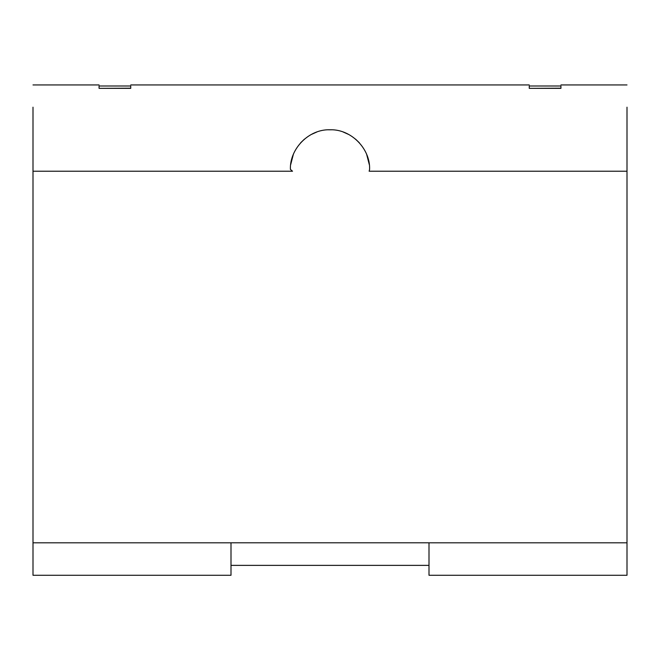 <?xml version="1.0" encoding="UTF-8"?>
<svg xmlns="http://www.w3.org/2000/svg" width="660" height="660" viewBox="0 0 660 660"><rect width="100%" height="100%" fill="white"/><g stroke="black" fill="none" stroke-linecap="round" stroke-linejoin="round"><path stroke-width="0.99" d="M290.689 164.629L293.337 154.407L290.689 164.629M300.605 142.84L304.45 139.128L300.605 142.84M311.289 134.483L316.462 132.165L311.289 134.483M328.498 129.805L331.51 129.805M343.538 132.165L348.711 134.483L343.538 132.165M355.55 139.128L359.395 142.84L355.55 139.128M366.663 154.407L369.311 164.629L366.663 154.407M345.79 133.064L343.225 132.049M330.775 129.781L329.191 129.781M316.775 132.049L314.209 133.064M130.746 88.349L99.066 88.349L130.746 88.192L130.746 85.99L130.746 88.192M560.934 88.349L529.254 88.349L560.934 88.192L560.934 85.99L560.934 88.192M429 84.942L231 84.942M33 542.825L231 542.825L231 575.272L33 575.272L33 171.22L292.528 171.22L290.4 169.373C289.6 149.061 308.616 129.022 330 129.773C351.384 129.022 370.4 149.061 369.6 169.373L369.138 171.22L627 171.22L627 575.272L429 575.272L429 542.825L627 542.825M331.501 129.805L328.49 129.805M627 107.192L627 171.22M33 171.22L33 107.192M99.066 88.349L99.066 85.99L130.746 85.99M529.254 88.349L529.254 85.99L560.934 85.99M529.254 88.192L529.254 85.99M99.066 88.192L99.066 85.99M231 542.801L429 542.801M231 565.372L429 565.372M627 84.942L560.934 84.942M33 84.942L99.066 84.942M130.746 84.942L529.254 84.942"/></g></svg>
